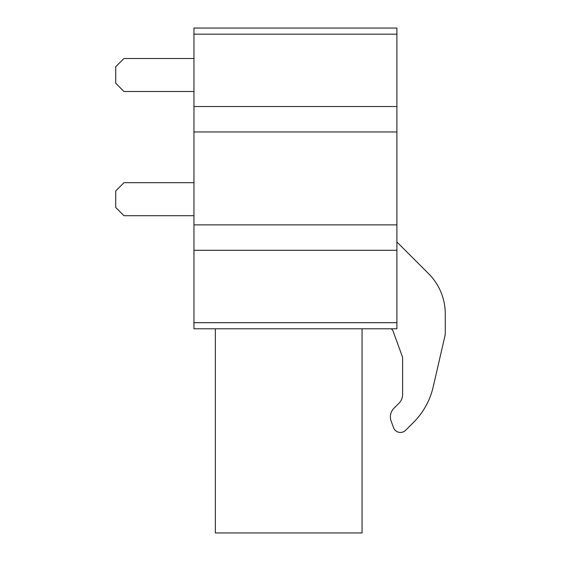 <?xml version="1.0" encoding="UTF-8"?>
<svg xmlns="http://www.w3.org/2000/svg" width="561" height="561" viewBox="0 0 561 561"><rect width="100%" height="100%" fill="white"/><g stroke="black" fill="none" stroke-linecap="round" stroke-linejoin="round"><path stroke-width="0.84" d="M362.055 328.788L362.055 532.95L215.354 532.95L215.354 328.788M393.969 408.233L399.032 403.17A12.223 12.223 0 0 0 402.616 394.523A12.223 12.223 0 0 1 399.032 403.17L393.969 408.233A12.223 12.223 0 0 0 391.129 421.066L393.52 427.636A7.335 7.335 0 0 0 405.596 430.315L413.541 422.377A73.351 73.351 0 0 0 433.162 386.992L444.908 336.088A14.67 14.67 0 0 0 445.28 332.785L445.273 313.844A56.738 56.738 0 0 0 428.653 273.74L396.893 241.987M393.128 331.249A4.888 4.888 0 0 0 391.15 328.788A4.888 4.888 0 0 1 393.128 331.249L402.616 357.371L402.616 394.523M391.129 421.066L393.52 427.636M445.28 332.785L445.273 313.844M433.162 386.992L444.908 336.088M405.596 430.315L413.541 422.377M193.959 34.165L193.959 28.05L396.893 28.05L396.893 106.534L193.959 106.534L193.959 34.165L396.893 34.165M193.959 250.304L193.959 328.788L396.893 328.788L396.893 250.304L193.959 250.304L193.959 106.534M396.893 250.304L396.893 131.961L193.959 131.961M396.893 131.961L396.893 106.534M396.893 224.877L193.959 224.877M193.959 58.491L123.967 58.491L115.72 66.745L115.72 83.245L123.967 91.499L193.959 91.499M193.959 182.697L123.967 182.697L115.72 190.95L115.72 207.458L123.967 215.705L193.959 215.705M193.959 322.68L396.893 322.68"/></g></svg>
